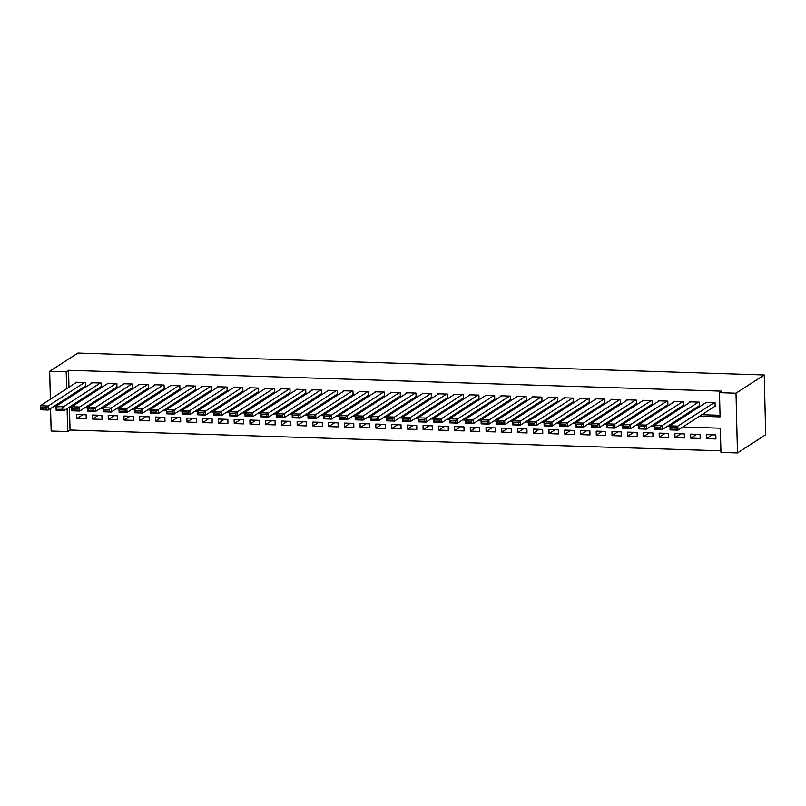 <?xml version="1.0" encoding="UTF-8"?>
<svg xmlns="http://www.w3.org/2000/svg" width="806" height="806" viewBox="0 0 806 806"><rect width="100%" height="100%" fill="white"/><g stroke="black" fill="none" stroke-linecap="round" stroke-linejoin="round"><path stroke-width="1.21" d="M69.467 407.403L70.021 430.021L67.664 431.542L51.141 431.019L50.587 408.531M682.813 426.989L720.352 428.188L720.947 452.398L737.47 452.932L765.7 434.716L764.239 374.981L77.91 353.068L49.68 371.284L66.203 371.808L66.616 388.764M70.021 430.021L720.907 450.806M84.68 386.537L85.476 386.558L85.376 382.528L75.925 382.225L75.945 382.749M100.428 387.041L101.213 387.061L101.113 383.031L91.672 382.729L91.683 383.253M116.165 387.545L116.951 387.565L116.86 383.535L107.41 383.233L107.42 383.757M131.912 388.049L132.698 388.069L132.597 384.029L123.157 383.737L123.167 384.26M147.649 388.542L148.435 388.573L148.334 384.533L138.894 384.23L138.904 384.764M163.396 389.046L164.182 389.076L164.081 385.036L154.631 384.734L154.651 385.258M179.134 389.55L179.919 389.58L179.819 385.54L170.378 385.238L170.388 385.762M194.871 390.054L195.667 390.084L195.566 386.044L186.115 385.742L186.136 386.265M210.618 390.557L211.404 390.578L211.303 386.548L201.863 386.245L201.873 386.769M226.355 391.061L227.151 391.081L227.05 387.051L217.6 386.749L217.62 387.273M242.102 391.565L242.888 391.585L242.787 387.555L233.347 387.253L233.357 387.777M257.839 392.069L258.625 392.089L258.535 388.059L249.084 387.757L249.094 388.28M273.587 392.572L274.372 392.593L274.272 388.552L264.831 388.26L264.842 388.784M289.324 393.066L290.11 393.096L290.009 389.056L280.569 388.754L280.579 389.278M305.071 393.57L305.857 393.6L305.756 389.56L296.306 389.258L296.326 389.782M320.808 394.074L321.594 394.104L321.493 390.064L312.053 389.761L312.063 390.285M336.545 394.577L337.341 394.608L337.24 390.567L327.79 390.265L327.81 390.789M352.293 395.081L353.078 395.101L352.978 391.071L343.537 390.769L343.547 391.293M368.03 395.585L368.816 395.605L368.725 391.575L359.275 391.273L359.295 391.797M383.777 396.089L384.563 396.109L384.462 392.079L375.022 391.776L375.032 392.3M399.514 396.592L400.3 396.612L400.209 392.582L390.759 392.28L390.769 392.804M415.261 397.086L416.047 397.116L415.946 393.076L406.506 392.774L406.516 393.308M430.998 397.59L431.784 397.62L431.684 393.58L422.243 393.278L422.253 393.802M446.746 398.093L447.531 398.124L447.431 394.084L437.98 393.781L438.001 394.305M462.483 398.597L463.269 398.627L463.168 394.587L453.728 394.285L453.738 394.809M478.22 399.101L479.016 399.131L478.915 395.091L469.465 394.789L469.485 395.313M493.967 399.605L494.753 399.625L494.652 395.595L485.212 395.293L485.222 395.817M509.704 400.108L510.49 400.129L510.4 396.099L500.949 395.796L500.969 396.32M525.452 400.612L526.237 400.632L526.137 396.602L516.696 396.3L516.706 396.824M541.189 401.116L541.975 401.136L541.884 397.096L532.434 396.804L532.444 397.328M556.936 401.61L557.722 401.64L557.621 397.6L548.181 397.298L548.191 397.821M572.673 402.113L573.459 402.144L573.358 398.104L563.918 397.801L563.928 398.325M588.42 402.617L589.206 402.647L589.105 398.607L579.655 398.305L579.675 398.829M604.157 403.121L604.943 403.151L604.843 399.111L595.402 398.809L595.412 399.333M619.895 403.625L620.691 403.645L620.59 399.615L611.139 399.313L611.16 399.836M635.642 404.128L636.428 404.149L636.327 400.119L626.887 399.816L626.897 400.34M651.379 404.632L652.165 404.652L652.074 400.622L642.624 400.32L642.644 400.844M667.126 405.136L667.912 405.156L667.811 401.126L658.371 400.824L658.381 401.348M682.863 405.63L683.649 405.66L683.559 401.62L674.108 401.317L674.118 401.851M698.611 406.133L699.396 406.164L699.296 402.123L689.855 401.821L689.865 402.345M712.433 434.807L706.479 438.655L715.93 438.948L715.829 434.918L706.378 434.615L706.479 438.655M696.696 434.303L690.742 438.152L700.182 438.454L700.082 434.414L690.641 434.112L690.742 438.152M680.949 433.799L674.995 437.648L684.445 437.95L684.344 433.91L674.894 433.608L674.995 437.648M665.212 433.306L659.258 437.144L668.698 437.446L668.597 433.406L659.157 433.104L659.258 437.144M649.475 432.802L643.51 436.64L652.961 436.943L652.86 432.903L643.42 432.6L643.51 436.64M633.728 432.298L627.773 436.137L637.214 436.439L637.123 432.399L627.673 432.107L627.773 436.137M617.99 431.794L612.026 435.633L621.476 435.935L621.376 431.905L611.935 431.603L612.026 435.633M602.243 431.291L596.289 435.129L605.729 435.431L605.638 431.401L596.188 431.099L596.289 435.129M586.506 430.787L580.552 434.625L589.992 434.928L589.891 430.898L580.451 430.595L580.552 434.625M570.759 430.283L564.805 434.132L574.255 434.434L574.154 430.394L564.704 430.092L564.805 434.132M555.022 429.779L549.067 433.628L558.508 433.93L558.407 429.89L548.967 429.588L549.067 433.628M539.274 429.276L533.32 433.124L542.77 433.427L542.67 429.386L533.219 429.084L533.32 433.124M523.537 428.782L517.583 432.62L527.023 432.923L526.923 428.883L517.482 428.58L517.583 432.62M507.8 428.278L501.836 432.117L511.286 432.419L511.185 428.379L501.745 428.077L501.836 432.117M492.053 427.774L486.099 431.613L495.539 431.915L495.448 427.885L485.998 427.583L486.099 431.613M476.316 427.271L470.351 431.109L479.802 431.411L479.701 427.382L470.261 427.079L470.351 431.109M460.569 426.767L454.614 430.606L464.055 430.908L463.964 426.878L454.513 426.575L454.614 430.606M444.831 426.263L438.877 430.112L448.317 430.404L448.217 426.374L438.776 426.072L438.877 430.112M429.084 425.759L423.13 429.608L432.58 429.91L432.479 425.87L423.029 425.568L423.13 429.608M413.347 425.256L407.393 429.104L416.833 429.407L416.732 425.367L407.292 425.064L407.393 429.104M397.6 424.752L391.645 428.601L401.096 428.903L400.995 424.863L391.545 424.56L391.645 428.601M381.863 424.258L375.908 428.097L385.349 428.399L385.248 424.359L375.808 424.057L375.908 428.097M366.125 423.755L360.161 427.593L369.611 427.895L369.511 423.855L360.07 423.563L360.161 427.593M350.378 423.251L344.424 427.089L353.864 427.392L353.774 423.362L344.323 423.059L344.424 427.089M334.641 422.747L328.677 426.586L338.127 426.888L338.026 422.858L328.586 422.556L328.677 426.586M318.894 422.243L312.94 426.082L322.38 426.384L322.289 422.354L312.839 422.052L312.94 426.082M303.157 421.74L297.202 425.588L306.643 425.89L306.542 421.85L297.102 421.548L297.202 425.588M287.41 421.236L281.455 425.084L290.906 425.387L290.805 421.347L281.354 421.044L281.455 425.084M271.672 420.732L265.718 424.581L275.158 424.883L275.058 420.843L265.617 420.541L265.718 424.581M255.925 420.238L249.971 424.077L259.421 424.379L259.32 420.339L249.87 420.037L249.971 424.077M240.188 419.735L234.234 423.573L243.674 423.875L243.573 419.835L234.133 419.533L234.234 423.573M224.451 419.231L218.486 423.069L227.937 423.372L227.836 419.342L218.396 419.039L218.486 423.069M208.704 418.727L202.749 422.566L212.19 422.868L212.099 418.838L202.649 418.536L202.749 422.566M192.966 418.223L187.002 422.062L196.452 422.364L196.352 418.334L186.911 418.032L187.002 422.062M177.219 417.72L171.265 421.568L180.705 421.86L180.615 417.83L171.164 417.528L171.265 421.568M161.482 417.216L155.528 421.064L164.968 421.367L164.867 417.327L155.427 417.024L155.528 421.064M145.735 416.712L139.781 420.561L149.231 420.863L149.13 416.823L139.68 416.521L139.781 420.561M129.998 416.208L124.043 420.057L133.484 420.359L133.383 416.319L123.943 416.017L124.043 420.057M114.251 415.715L108.296 419.553L117.747 419.855L117.646 415.815L108.195 415.513L108.296 419.553M98.513 415.211L92.559 419.049L101.999 419.352L101.899 415.312L92.458 415.019L92.559 419.049M86.161 414.818L76.721 414.516L76.812 418.546L86.262 418.848L86.161 414.818M699.487 416.228L720.07 416.883L719.486 392.673L721.833 391.152L68.56 370.297L68.973 387.243M72.177 394.608L73.991 394.668M87.914 395.111L89.738 395.172M103.662 395.615L105.475 395.665M119.399 396.119L121.222 396.169M135.146 396.612L136.96 396.673M150.883 397.116L152.697 397.177M166.63 397.62L168.444 397.68M182.368 398.124L184.181 398.184M198.105 398.627L199.928 398.688M213.852 399.131L215.665 399.192M229.589 399.635L231.413 399.685M245.336 400.139L247.15 400.189M261.073 400.632L262.897 400.693M276.821 401.136L278.634 401.197M292.558 401.64L294.371 401.7M308.305 402.144L310.119 402.204M324.042 402.647L325.856 402.708M339.779 403.151L341.603 403.212M355.527 403.655L357.34 403.715M371.264 404.159L373.087 404.209M387.011 404.662L388.824 404.713M402.748 405.156L404.572 405.216M418.495 405.66L420.309 405.72M434.233 406.164L436.046 406.224M449.98 406.667L451.793 406.728M465.717 407.171L467.53 407.232M481.454 407.675L483.278 407.735M497.201 408.179L499.015 408.229M512.938 408.682L514.762 408.733M528.686 409.186L530.499 409.236M544.423 409.68L546.246 409.74M560.17 410.183L561.983 410.244M575.907 410.687L577.721 410.748M591.654 411.191L593.468 411.251M607.392 411.695L609.205 411.755M623.129 412.198L624.952 412.259M638.876 412.702L640.689 412.753M654.613 413.206L656.437 413.256M670.36 413.7L672.174 413.76M686.097 414.203L687.921 414.264M701.845 414.707L720.04 415.292M714.348 406.637L715.134 406.667L715.033 402.627L705.593 402.325L705.603 402.849M68.56 370.297L66.203 371.808M719.486 392.673L736.009 393.197L764.239 374.981M49.68 371.284L50.365 399.252M67.099 408.541L67.664 431.542M669.988 426.575L667.076 426.485M654.24 426.072L651.329 425.981M638.503 425.568L635.591 425.477M622.756 425.064L619.844 424.974M607.019 424.571L604.107 424.47M591.272 424.067L588.36 423.966M575.534 423.563L572.623 423.472M559.787 423.059L556.875 422.969M544.05 422.556L541.138 422.465M528.313 422.052L525.401 421.961M512.566 421.548L509.654 421.457M496.828 421.044L493.917 420.954M481.081 420.551L478.17 420.45M465.344 420.047L462.432 419.946M449.597 419.543L446.685 419.452M433.86 419.039L430.948 418.949M418.113 418.536L415.201 418.445M402.375 418.032L399.464 417.941M386.638 417.528L383.727 417.437M370.891 417.024L367.979 416.934M355.154 416.521L352.242 416.43M339.407 416.027L336.495 415.926M323.669 415.523L320.758 415.422M307.922 415.019L305.011 414.929M292.185 414.516L289.273 414.425M276.438 414.012L273.526 413.921M260.701 413.508L257.789 413.418M244.964 413.004L242.052 412.914M229.216 412.501L226.305 412.41M213.479 412.007L210.568 411.906M197.732 411.503L194.82 411.403M181.995 411L179.083 410.909M166.248 410.496L163.336 410.405M150.51 409.992L147.599 409.901M134.763 409.488L131.852 409.398M119.026 408.985L116.114 408.894M103.289 408.481L100.377 408.39M87.542 407.977L84.63 407.886M71.805 407.483L68.893 407.383M737.47 452.932L736.009 393.197M69.82 396.129L71.643 396.179M85.567 396.623L87.38 396.683M101.304 397.126L103.128 397.187M117.051 397.63L118.865 397.69M132.789 398.134L134.602 398.194M148.536 398.638L150.349 398.698M164.273 399.141L166.086 399.202M180.02 399.645L181.834 399.695M195.757 400.149L197.571 400.199M211.494 400.642L213.318 400.703M227.242 401.146L229.055 401.207M242.979 401.65L244.802 401.71M258.726 402.154L260.54 402.214M274.463 402.657L276.277 402.718M290.21 403.161L292.024 403.222M305.948 403.665L307.761 403.725M321.695 404.169L323.508 404.219M337.432 404.672L339.245 404.723M353.169 405.166L354.993 405.227M368.916 405.67L370.73 405.73M384.653 406.174L386.477 406.234M400.401 406.677L402.214 406.738M416.138 407.181L417.951 407.242M431.885 407.685L433.699 407.745M447.622 408.189L449.436 408.239M463.369 408.692L465.183 408.743M479.107 409.186L480.92 409.247M494.844 409.69L496.667 409.75M510.591 410.194L512.404 410.254M526.328 410.697L528.152 410.758M542.075 411.201L543.889 411.262M557.812 411.705L559.626 411.765M573.56 412.209L575.373 412.269M589.297 412.712L591.11 412.763M605.044 413.216L606.858 413.266M620.781 413.71L622.595 413.77M636.518 414.213L638.342 414.274M652.266 414.717L654.079 414.778M668.003 415.221L669.826 415.281M683.75 415.725L685.563 415.785M82.776 414.707L76.812 418.546M714.247 402.607L677.836 426.102L677.937 430.132L715.124 406.143M676.113 429.276L677.937 430.132L670.068 429.88L669.967 425.85L677.836 426.102L676.073 427.664L670.562 427.492L670.602 429.104L676.113 429.276L676.073 427.664M706.378 402.355L669.967 425.85L670.562 427.492M670.068 429.88L670.602 429.104M698.51 402.103L662.099 425.598L662.189 429.628L699.386 405.64M660.376 428.782L662.189 429.628L654.321 429.376L654.22 425.346L662.099 425.598L660.336 427.16L654.825 426.989L654.865 428.601L660.376 428.782L660.336 427.16M690.641 401.851L654.22 425.346L654.825 426.989M654.321 429.376L654.865 428.601M682.763 401.6L646.352 425.094L646.452 429.124L683.639 405.136M644.629 428.278L646.452 429.124L638.584 428.873L638.483 424.843L646.352 425.094L644.588 426.656L639.077 426.485L639.118 428.097L644.629 428.278L644.588 426.656M674.894 401.348L638.483 424.843L639.077 426.485M638.584 428.873L639.118 428.097M667.025 401.096L630.614 424.591L630.705 428.631L667.902 404.632M628.892 427.774L630.705 428.631L622.837 428.379L622.736 424.339L630.614 424.591L628.851 426.162L623.34 425.981L623.381 427.593L628.892 427.774L628.851 426.162M659.157 400.844L622.736 424.339L623.34 425.981M622.837 428.379L623.381 427.593M651.288 400.592L614.867 424.087L614.968 428.127L652.155 404.128M613.144 427.271L614.968 428.127L607.099 427.875L606.999 423.835L614.867 424.087L613.104 425.659L607.593 425.477L607.633 427.089L613.144 427.271L613.104 425.659M643.41 400.34L606.999 423.835L607.593 425.477M607.099 427.875L607.633 427.089M635.541 400.088L599.13 423.583L599.231 427.623L636.418 403.625M597.407 426.767L599.231 427.623L591.352 427.371L591.261 423.331L599.13 423.583L597.367 425.155L591.856 424.974L591.896 426.596L597.407 426.767L597.367 425.155M627.673 399.836L591.261 423.331L591.856 424.974M591.352 427.371L591.896 426.596M619.804 399.585L583.383 423.079L583.484 427.12L620.67 403.121M581.66 426.263L583.484 427.12L575.615 426.868L575.514 422.828L583.383 423.079L581.62 424.651L576.119 424.47L576.149 426.092L581.66 426.263L581.62 424.651M611.925 399.333L575.514 422.828L576.119 424.47M575.615 426.868L576.149 426.092M604.057 399.081L567.646 422.576L567.746 426.616L604.933 402.627M565.923 425.759L567.746 426.616L559.868 426.364L559.777 422.324L567.646 422.576L565.883 424.147L560.372 423.976L560.412 425.588L565.923 425.759L565.883 424.147M596.188 398.839L559.777 422.324L560.372 423.976M559.868 426.364L560.412 425.588M588.32 398.587L551.898 422.082L551.999 426.112L589.186 402.123M550.176 425.256L551.999 426.112L544.131 425.86L544.03 421.83L551.898 422.082L550.135 423.644L544.634 423.472L544.675 425.084L550.176 425.256L550.135 423.644M580.451 398.335L544.03 421.83L544.634 423.472M544.131 425.86L544.675 425.084M572.572 398.083L536.161 421.578L536.262 425.608L573.449 401.62M534.438 424.752L536.262 425.608L528.393 425.356L528.293 421.326L536.161 421.578L534.398 423.14L528.887 422.969L528.927 424.581L534.438 424.752L534.398 423.14M564.704 397.832L528.293 421.326L528.887 422.969M528.393 425.356L528.927 424.581M556.835 397.58L520.424 421.075L520.515 425.105L557.712 401.116M518.701 424.258L520.515 425.105L512.646 424.853L512.545 420.823L520.424 421.075L518.661 422.636L513.15 422.465L513.19 424.077L518.701 424.258L518.661 422.636M548.967 397.328L512.545 420.823L513.15 422.465M512.646 424.853L513.19 424.077M541.088 397.076L504.677 420.571L504.778 424.601L541.964 400.612M502.954 423.755L504.778 424.601L496.909 424.359L496.808 420.319L504.677 420.571L502.914 422.132L497.403 421.961L497.443 423.573L502.954 423.755L502.914 422.132M533.219 396.824L496.808 420.319L497.403 421.961M496.909 424.359L497.443 423.573M525.351 396.572L488.94 420.067L489.03 424.107L526.227 400.108M487.217 423.251L489.03 424.107L481.162 423.855L481.061 419.815L488.94 420.067L487.177 421.639L481.666 421.457L481.706 423.069L487.217 423.251L487.177 421.639M517.482 396.32L481.061 419.815L481.666 421.457M481.162 423.855L481.706 423.069M509.614 396.068L473.193 419.563L473.293 423.603L510.48 399.605M471.47 422.747L473.293 423.603L465.425 423.351L465.324 419.311L473.193 419.563L471.429 421.135L465.918 420.954L465.959 422.566L471.47 422.747L471.429 421.135M501.735 395.817L465.324 419.311L465.918 420.954M465.425 423.351L465.959 422.566M493.866 395.565L457.455 419.06L457.556 423.1L494.743 399.101M455.733 422.243L457.556 423.1L449.677 422.848L449.587 418.808L457.455 419.06L455.692 420.631L450.181 420.45L450.222 422.072L455.733 422.243L455.692 420.631M485.998 395.313L449.587 418.808L450.181 420.45M449.677 422.848L450.222 422.072M478.129 395.061L441.708 418.556L441.809 422.596L478.996 398.597M439.985 421.74L441.809 422.596L433.94 422.344L433.84 418.304L441.708 418.556L439.945 420.127L434.444 419.946L434.474 421.568L439.985 421.74L439.945 420.127M470.251 394.809L433.84 418.304L434.444 419.946M433.94 422.344L434.474 421.568M462.382 394.567L425.971 418.052L426.072 422.092L463.259 398.104M424.248 421.236L426.072 422.092L418.193 421.84L418.102 417.81L425.971 418.052L424.208 419.624L418.697 419.452L418.737 421.064L424.248 421.236L424.208 419.624M454.513 394.315L418.102 417.81L418.697 419.452M418.193 421.84L418.737 421.064M446.645 394.063L410.224 417.558L410.325 421.588L447.511 397.6M408.501 420.732L410.325 421.588L402.456 421.337L402.355 417.307L410.224 417.558L408.461 419.12L402.96 418.949L403 420.561L408.501 420.732L408.461 419.12M438.776 393.812L402.355 417.307L402.96 418.949M402.456 421.337L403 420.561M430.898 393.56L394.487 417.055L394.587 421.085L431.774 397.096M392.764 420.238L394.587 421.085L386.719 420.833L386.618 416.803L394.487 417.055L392.724 418.616L387.212 418.445L387.253 420.057L392.764 420.238L392.724 418.616M423.029 393.308L386.618 416.803L387.212 418.445M386.719 420.833L387.253 420.057M415.161 393.056L378.749 416.551L378.84 420.581L416.037 396.592M377.027 419.735L378.84 420.581L370.972 420.329L370.871 416.299L378.749 416.551L376.986 418.113L371.475 417.941L371.516 419.553L377.027 419.735L376.986 418.113M407.292 392.804L370.871 416.299L371.475 417.941M370.972 420.329L371.516 419.553M399.413 392.552L363.002 416.047L363.103 420.087L400.29 396.089M361.279 419.231L363.103 420.087L355.234 419.835L355.134 415.795L363.002 416.047L361.239 417.619L355.728 417.437L355.768 419.049L361.279 419.231L361.239 417.619M391.545 392.3L355.134 415.795L355.728 417.437M355.234 419.835L355.768 419.049M383.676 392.048L347.265 415.543L347.356 419.583L384.553 395.585M345.542 418.727L347.356 419.583L339.487 419.332L339.386 415.292L347.265 415.543L345.502 417.115L339.991 416.934L340.031 418.546L345.542 418.727L345.502 417.115M375.808 391.797L339.386 415.292L339.991 416.934M339.487 419.332L340.031 418.546M367.939 391.545L331.518 415.04L331.619 419.08L368.805 395.081M329.795 418.223L331.619 419.08L323.75 418.828L323.649 414.788L331.518 415.04L329.755 416.611L324.244 416.43L324.284 418.052L329.795 418.223L329.755 416.611M360.06 391.293L323.649 414.788L324.244 416.43M323.75 418.828L324.284 418.052M352.192 391.041L315.781 414.536L315.881 418.576L353.068 394.577M314.058 417.72L315.881 418.576L308.003 418.324L307.912 414.284L315.781 414.536L314.018 416.108L308.507 415.926L308.547 417.548L314.058 417.72L314.018 416.108M344.323 390.789L307.912 414.284L308.507 415.926M308.003 418.324L308.547 417.548M336.455 390.537L300.034 414.032L300.134 418.072L337.321 394.074M298.311 417.216L300.134 418.072L292.266 417.82L292.165 413.78L300.034 414.032L298.27 415.604L292.769 415.433L292.8 417.045L298.311 417.216L298.27 415.604M328.576 390.295L292.165 413.78L292.769 415.433M292.266 417.82L292.8 417.045M320.707 390.044L284.296 413.538L284.397 417.568L321.584 393.58M282.574 416.712L284.397 417.568L276.518 417.317L276.428 413.287L284.296 413.538L282.533 415.1L277.022 414.929L277.062 416.541L282.574 416.712L282.533 415.1M312.839 389.792L276.428 413.287L277.022 414.929M276.518 417.317L277.062 416.541M304.97 389.54L268.549 413.035L268.65 417.065L305.837 393.076M266.826 416.208L268.65 417.065L260.781 416.813L260.681 412.783L268.549 413.035L266.786 414.596L261.285 414.425L261.325 416.037L266.826 416.208L266.786 414.596M297.102 389.288L260.681 412.783L261.285 414.425M260.781 416.813L261.325 416.037M289.223 389.036L252.812 412.531L252.913 416.561L290.1 392.572M251.089 415.715L252.913 416.561L245.044 416.309L244.943 412.279L252.812 412.531L251.049 414.093L245.538 413.921L245.578 415.533L251.089 415.715L251.049 414.093M281.354 388.784L244.943 412.279L245.538 413.921M245.044 416.309L245.578 415.533M273.486 388.532L237.075 412.027L237.166 416.057L274.362 392.069M235.352 415.211L237.166 416.057L229.297 415.815L229.196 411.775L237.075 412.027L235.312 413.589L229.801 413.418L229.841 415.03L235.352 415.211L235.312 413.589M265.617 388.28L229.196 411.775L229.801 413.418M229.297 415.815L229.841 415.03M257.739 388.029L221.328 411.523L221.428 415.564L258.615 391.565M219.605 414.707L221.428 415.564L213.56 415.312L213.459 411.272L221.328 411.523L219.564 413.095L214.053 412.914L214.094 414.526L219.605 414.707L219.564 413.095M249.87 387.777L213.459 411.272L214.053 412.914M213.56 415.312L214.094 414.526M242.001 387.525L205.59 411.02L205.681 415.06L242.878 391.061M203.868 414.203L205.681 415.06L197.813 414.808L197.712 410.768L205.59 411.02L203.827 412.591L198.316 412.41L198.357 414.022L203.868 414.203L203.827 412.591M234.133 387.273L197.712 410.768L198.316 412.41M197.813 414.808L198.357 414.022M226.264 387.021L189.843 410.516L189.944 414.556L227.131 390.557M188.12 413.7L189.944 414.556L182.075 414.304L181.975 410.264L189.843 410.516L188.08 412.088L182.569 411.906L182.609 413.528L188.12 413.7L188.08 412.088M218.386 386.769L181.975 410.264L182.569 411.906M182.075 414.304L182.609 413.528M210.517 386.517L174.106 410.012L174.207 414.052L211.394 390.054M172.383 413.196L174.207 414.052L166.328 413.8L166.238 409.76L174.106 410.012L172.343 411.584L166.832 411.403L166.872 413.025L172.383 413.196L172.343 411.584M202.649 386.265L166.238 409.76L166.832 411.403M166.328 413.8L166.872 413.025M194.78 386.024L158.359 409.508L158.46 413.549L195.646 389.56M156.636 412.692L158.46 413.549L150.591 413.297L150.49 409.257L158.359 409.508L156.596 411.08L151.095 410.909L151.125 412.521L156.636 412.692L156.596 411.08M186.901 385.772L150.49 409.257L151.095 410.909M150.591 413.297L151.125 412.521M179.033 385.52L142.622 409.015L142.722 413.045L179.909 389.056M140.899 412.188L142.722 413.045L134.844 412.793L134.753 408.763L142.622 409.015L140.859 410.576L135.348 410.405L135.388 412.017L140.899 412.188L140.859 410.576M171.164 385.268L134.753 408.763L135.348 410.405M134.844 412.793L135.388 412.017M163.296 385.016L126.874 408.511L126.975 412.541L164.162 388.552M125.152 411.695L126.975 412.541L119.107 412.289L119.006 408.259L126.874 408.511L125.111 410.073L119.61 409.901L119.651 411.513L125.152 411.695L125.111 410.073M155.427 384.764L119.006 408.259L119.61 409.901M119.107 412.289L119.651 411.513M147.548 384.512L111.137 408.007L111.238 412.037L148.425 388.049M109.415 411.191L111.238 412.037L103.37 411.785L103.269 407.755L111.137 408.007L109.374 409.569L103.863 409.398L103.903 411.01L109.415 411.191L109.374 409.569M139.68 384.26L103.269 407.755L103.863 409.398M103.37 411.785L103.903 411.01M131.811 384.009L95.4 407.504L95.491 411.534L132.688 387.545M93.677 410.687L95.491 411.534L87.622 411.292L87.522 407.252L95.4 407.504L93.637 409.075L88.126 408.894L88.166 410.506L93.677 410.687L93.637 409.075M123.943 383.757L87.522 407.252L88.126 408.894M87.622 411.292L88.166 410.506M116.064 383.505L79.653 407L79.754 411.04L116.941 387.041M77.93 410.183L79.754 411.04L71.885 410.788L71.784 406.748L79.653 407L77.89 408.571L72.379 408.39L72.419 410.002L77.93 410.183L77.89 408.571M108.195 383.253L71.784 406.748L72.379 408.39M71.885 410.788L72.419 410.002M100.327 383.001L63.916 406.496L64.006 410.536L101.203 386.537M62.193 409.68L64.006 410.536L56.138 410.284L56.037 406.244L63.916 406.496L62.153 408.068L56.642 407.886L56.682 409.508L62.193 409.68L62.153 408.068M92.458 382.749L56.037 406.244L56.642 407.886M56.138 410.284L56.682 409.508M84.59 382.497L48.169 405.992L48.269 410.032L85.456 386.034M46.446 409.176L48.269 410.032L40.401 409.78L40.3 405.74L48.169 405.992L46.405 407.564L40.894 407.383L40.935 409.005L46.446 409.176L46.405 407.564M76.711 382.245L40.3 405.74L40.894 407.383M40.401 409.78L40.935 409.005"/></g></svg>
